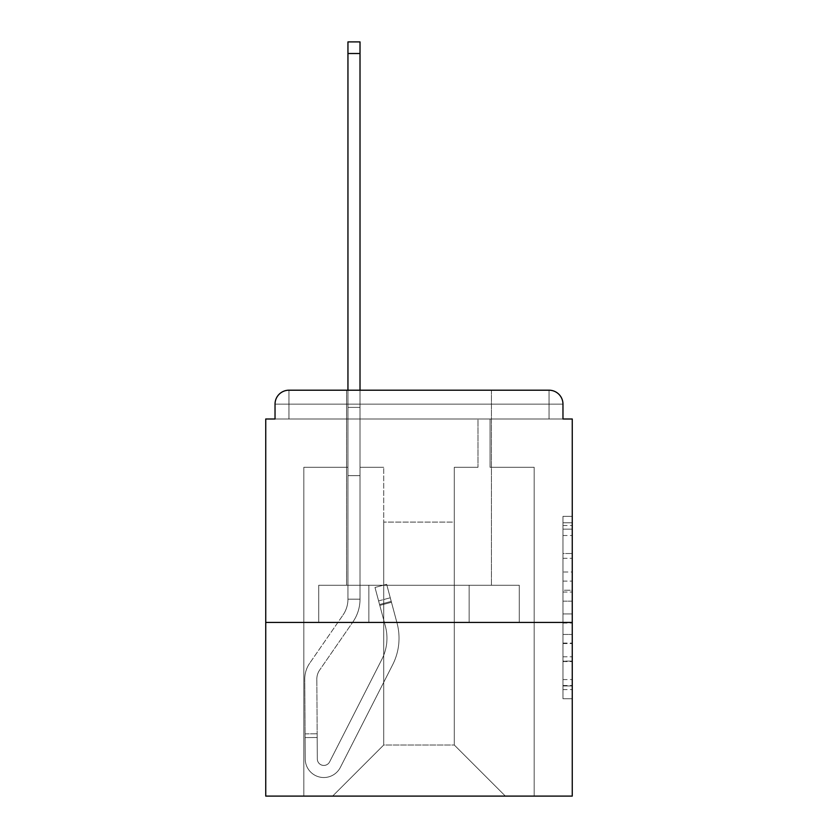 <?xml version="1.0" encoding="UTF-8"?>
<svg xmlns="http://www.w3.org/2000/svg" width="838" height="838" viewBox="0 0 838 838"><rect width="100%" height="100%" fill="white"/><g stroke="black" fill="none" stroke-linecap="round" stroke-linejoin="round"><path stroke-width="0.63" stroke-dasharray="4.19 3.14" d="M562.968 571.998L562.968 601.171L572.26 601.171L572.26 689.601L572.26 525.499L572.26 601.171L562.968 601.171L562.968 522.765L562.968 698.724L562.968 516.376L562.968 685.955L572.26 685.955L562.968 685.955L572.26 685.955L562.968 685.955L562.968 656.783L562.968 698.724L572.26 698.724L572.26 516.376L572.26 685.505L572.26 613.929L562.968 613.929L572.26 613.929L572.26 656.783L572.26 529.145L562.968 529.145L572.26 529.145L572.26 698.724L572.26 525.499L572.26 698.724L562.968 698.724L562.968 516.376L572.26 516.376L572.26 525.499L572.26 516.376L572.26 525.499L572.26 516.376L572.26 522.765L572.26 516.376L562.968 516.376L562.968 529.145L572.26 529.145L562.968 529.145L562.968 571.998L572.26 571.998M491.445 390.204L491.445 585.259L346.555 585.259L491.445 585.259L346.555 585.259L491.445 585.259L491.445 390.204L346.555 390.204L346.555 585.259L346.555 390.204L491.445 390.204L346.555 390.204M572.26 590.224L572.26 581.111L572.26 590.224L562.968 590.224L562.968 553.53L562.968 661.57L562.968 634.45L572.26 634.45L562.968 634.45L562.968 698.724L572.26 698.724L562.968 698.724L572.26 698.724L562.968 698.724L562.968 516.376L572.26 516.376L562.968 516.376L572.26 516.376L562.968 516.376L562.968 590.224L572.26 590.224M572.26 622.414L572.26 419L562.968 419L562.968 404.136A13.932 13.932 0 0 0 549.037 390.204A13.932 13.932 0 0 1 562.968 404.136A13.932 13.932 0 0 0 549.037 390.204L288.963 390.204L549.037 390.204A13.932 13.932 0 0 1 562.968 404.136A13.932 13.932 0 0 0 549.037 390.204L288.963 390.204A13.932 13.932 0 0 0 275.032 404.136L275.032 419L275.032 404.136A13.932 13.932 0 0 1 288.963 390.204A13.932 13.932 0 0 0 275.032 404.136L275.032 419L265.74 419L265.74 622.414L572.26 622.414L572.26 796.1L265.74 796.1L265.74 622.414L572.26 622.414L265.74 622.414M383.71 467.3L360.015 467.3L383.71 467.3L360.015 467.3L383.71 467.3L360.015 467.3L383.71 467.3L360.015 467.3L383.71 467.3L360.015 467.3L383.71 467.3L360.015 467.3L383.71 467.3L360.015 467.3L383.71 467.3L360.015 467.3L383.71 467.3L383.71 745.013L383.71 522.095L383.71 745.013L332.623 796.1L534.173 796.1L534.173 467.3L490.052 467.3L534.173 467.3L490.052 467.3L534.173 467.3L490.052 467.3L534.173 467.3L490.052 467.3L534.173 467.3L490.052 467.3L534.173 467.3L490.052 467.3L534.173 467.3L490.052 467.3L534.173 467.3L490.052 467.3L534.173 467.3L534.173 796.1L534.173 467.3L534.173 796.1L534.173 467.3L534.173 796.1L534.173 467.3L534.173 796.1L534.173 467.3L534.173 796.1L534.173 467.3L534.173 796.1L534.173 467.3L534.173 796.1L534.173 467.3L534.173 796.1L332.623 796.1L383.71 745.013L383.71 522.095L454.29 522.095L454.29 745.013L383.71 745.013L383.71 467.3M347.948 467.3L303.827 467.3L303.827 796.1L332.623 796.1L383.71 745.013L383.71 522.095L383.71 745.013L383.71 522.095L383.71 745.013L383.71 522.095L383.71 745.013L383.71 522.095L383.71 745.013L383.71 522.095L383.71 745.013L383.71 522.095L383.71 745.013L454.29 745.013L454.29 522.095L454.29 745.013L505.377 796.1L454.29 745.013L454.29 522.095L454.29 745.013L505.377 796.1L454.29 745.013L454.29 522.095L454.29 745.013L505.377 796.1L454.29 745.013L454.29 522.095L454.29 745.013L505.377 796.1L454.29 745.013L454.29 522.095L454.29 745.013L505.377 796.1L454.29 745.013L454.29 522.095L454.29 745.013L505.377 796.1L454.29 745.013L454.29 522.095L454.29 745.013L505.377 796.1L454.29 745.013L454.29 522.095L454.29 745.013L505.377 796.1L454.29 745.013L454.29 522.095L383.71 522.095L383.71 745.013L332.623 796.1L383.71 745.013L332.623 796.1L383.71 745.013L332.623 796.1L383.71 745.013L332.623 796.1L383.71 745.013L332.623 796.1L383.71 745.013L332.623 796.1L383.71 745.013L332.623 796.1L383.71 745.013L332.623 796.1L303.827 796.1L332.623 796.1L303.827 796.1L332.623 796.1L303.827 796.1L332.623 796.1L303.827 796.1L332.623 796.1L303.827 796.1L332.623 796.1L303.827 796.1L332.623 796.1L303.827 796.1L332.623 796.1L303.827 796.1L303.827 467.3L303.827 796.1L303.827 467.3L303.827 796.1L303.827 467.3L303.827 796.1L303.827 467.3L303.827 796.1L303.827 467.3L303.827 796.1L303.827 467.3L303.827 796.1L303.827 467.3L303.827 796.1L303.827 467.3L347.948 467.3L303.827 467.3L347.948 467.3L303.827 467.3L347.948 467.3L303.827 467.3L347.948 467.3L303.827 467.3L347.948 467.3L303.827 467.3L347.948 467.3L303.827 467.3L347.948 467.3L303.827 467.3L347.948 467.3L347.948 419L347.948 467.3M477.985 467.3L454.29 467.3L454.29 522.095L454.29 467.3L454.29 522.095L454.29 467.3L454.29 522.095L454.29 467.3L454.29 522.095L454.29 467.3L454.29 522.095L454.29 467.3L454.29 522.095L454.29 467.3L454.29 522.095L454.29 467.3L454.29 522.095L454.29 467.3L477.985 467.3L454.29 467.3L477.985 467.3L454.29 467.3L477.985 467.3L454.29 467.3L477.985 467.3L454.29 467.3L477.985 467.3L454.29 467.3L477.985 467.3L454.29 467.3L477.985 467.3L454.29 467.3L477.985 467.3L477.985 419L490.052 419L490.052 467.3L490.052 419L490.052 467.3L490.052 419L490.052 467.3L490.052 419L490.052 467.3L490.052 419L490.052 467.3L490.052 419L490.052 467.3L490.052 419L490.052 467.3L490.052 419L490.052 467.3L490.052 419L477.985 419L477.985 467.3L477.985 419L490.052 419L477.985 419L490.052 419L477.985 419L490.052 419L477.985 419L490.052 419L477.985 419L490.052 419L477.985 419L490.052 419L477.985 419L490.052 419L477.985 419L477.985 467.3M368.856 622.414L519.277 622.414L318.723 622.414L368.856 622.414L368.856 585.259L318.723 585.259L519.277 585.259L368.856 585.259L368.856 622.414L368.856 585.259L469.144 585.259L469.144 622.414L519.277 622.414L469.144 622.414L469.144 585.259L519.277 585.259L519.277 622.414L519.277 585.259L318.723 585.259L318.723 622.414L318.723 585.259L368.856 585.259L368.856 622.414M505.377 796.1L454.29 745.013L505.377 796.1M347.948 390.204L347.948 419L360.015 419L360.015 467.3L360.015 419L347.948 419L347.948 41.9L347.948 475.659L360.015 475.659L360.015 599.191L347.948 599.191L347.948 475.659L360.015 475.659L360.015 599.191L347.948 599.191L347.948 475.659L360.015 475.659L360.015 419L347.948 419L360.015 419L347.948 419L360.015 419L347.948 419L347.948 407.394L360.015 407.394L360.015 41.9L360.015 419L347.948 419L347.948 475.659L360.015 475.659L360.015 599.191L347.948 599.191A27.864 27.864 0 0 1 343.004 615.029L309.693 663.214A27.864 27.864 0 0 0 304.76 679.23L305.242 759.06A18.572 18.572 0 0 0 323.814 777.528A18.572 18.572 0 0 1 305.242 759.06A18.572 18.572 0 0 0 323.814 777.528A18.572 18.572 0 0 1 305.242 759.06L305.084 733.868L305.105 737.587L305.084 733.868L305.105 737.587L305.084 733.868L305.105 737.587L305.084 733.868L305.105 737.587L305.084 733.868L305.105 737.587L305.084 733.868L305.105 737.587L305.084 733.868L305.105 737.587L305.084 733.868L305.105 737.587L317.183 737.513L317.162 733.795L317.319 758.987A6.505 6.505 0 0 0 329.606 761.899A6.505 6.505 0 0 1 323.814 765.45A6.505 6.505 0 0 0 329.606 761.899A6.505 6.505 0 0 1 317.319 758.987A6.505 6.505 0 0 0 323.814 765.45A6.505 6.505 0 0 1 317.319 758.987A6.505 6.505 0 0 0 329.606 761.899L381.898 659.286A46.436 46.436 0 0 0 385.375 626.185A46.436 46.436 0 0 1 381.898 659.286A46.436 46.436 0 0 0 385.375 626.185L374.995 587.459L379.803 605.403L374.995 587.459L386.664 584.327L391.472 602.271L386.664 584.327L374.995 587.459L379.803 605.403L374.995 587.459L386.664 584.327L391.472 602.271L386.664 584.327L374.995 587.459L379.803 605.403L374.995 587.459L386.664 584.327L391.472 602.271L386.664 584.327L374.995 587.459L379.803 605.403L374.995 587.459L386.664 584.327L391.472 602.271L386.664 584.327L374.995 587.459L379.803 605.403L374.995 587.459L386.664 584.327L391.472 602.271L386.664 584.327L374.995 587.459L379.803 605.403L374.995 587.459L386.664 584.327L391.472 602.271L386.664 584.327L374.995 587.459L379.803 605.403L374.995 587.459L386.664 584.327L391.472 602.271L386.664 584.327L374.995 587.459L379.803 605.403L391.472 602.271L386.664 584.327L391.472 602.271L379.803 605.403L391.472 602.271L379.803 605.403L391.472 602.271L379.803 605.403L391.472 602.271L379.803 605.403L391.472 602.271L379.803 605.403L391.472 602.271L379.803 605.403L391.472 602.271L379.803 605.403L391.472 602.271L379.803 605.403L385.375 626.185L378.598 600.909L379.562 604.502L378.598 600.909L379.562 604.502L378.598 600.909L379.562 604.502L378.598 600.909L379.562 604.502L378.598 600.909L379.562 604.502L378.598 600.909L379.562 604.502L378.598 600.909L379.562 604.502L378.598 600.909L379.562 604.502L391.231 601.38L390.267 597.787L397.034 623.053A58.513 58.513 0 0 1 392.655 664.764A58.513 58.513 0 0 0 397.034 623.053A58.513 58.513 0 0 1 392.655 664.764L340.364 767.378L392.655 664.764A58.513 58.513 0 0 0 397.034 623.053L391.472 602.271L397.034 623.053A58.513 58.513 0 0 1 392.655 664.764L340.364 767.378A18.572 18.572 0 0 1 323.814 777.528A18.572 18.572 0 0 0 340.364 767.378L392.655 664.764A58.513 58.513 0 0 0 397.034 623.053A58.513 58.513 0 0 1 392.655 664.764L340.364 767.378A18.572 18.572 0 0 1 323.814 777.528A18.572 18.572 0 0 0 340.364 767.378L392.655 664.764A58.513 58.513 0 0 0 397.034 623.053L391.472 602.271L397.034 623.053A58.513 58.513 0 0 1 392.655 664.764L340.364 767.378A18.572 18.572 0 0 1 305.242 759.06L305.105 737.587L317.183 737.513L317.319 758.987A6.505 6.505 0 0 0 329.606 761.899L381.898 659.286A46.436 46.436 0 0 0 385.375 626.185L379.562 604.502L391.231 601.38L397.034 623.053A58.513 58.513 0 0 1 392.655 664.764A58.513 58.513 0 0 0 397.034 623.053L391.472 602.271L397.034 623.053A58.513 58.513 0 0 1 392.655 664.764L340.364 767.378L392.655 664.764A58.513 58.513 0 0 0 397.034 623.053A58.513 58.513 0 0 1 392.655 664.764L340.364 767.378A18.572 18.572 0 0 1 305.242 759.06A18.572 18.572 0 0 0 340.364 767.378L392.655 664.764A58.513 58.513 0 0 0 397.034 623.053L391.472 602.271L397.034 623.053A58.513 58.513 0 0 1 392.655 664.764L340.364 767.378A18.572 18.572 0 0 1 323.814 777.528A18.572 18.572 0 0 0 340.364 767.378L392.655 664.764A58.513 58.513 0 0 0 397.034 623.053A58.513 58.513 0 0 1 392.655 664.764L340.364 767.378A18.572 18.572 0 0 1 305.242 759.06A18.572 18.572 0 0 0 323.814 777.528A18.572 18.572 0 0 1 305.242 759.06L305.105 737.587L317.183 737.513L317.162 733.795L317.319 758.987A6.505 6.505 0 0 0 323.814 765.45A6.505 6.505 0 0 1 317.319 758.987A6.505 6.505 0 0 0 323.814 765.45A6.505 6.505 0 0 1 317.319 758.987A6.505 6.505 0 0 0 329.606 761.899L381.898 659.286A46.436 46.436 0 0 0 385.375 626.185A46.436 46.436 0 0 1 381.898 659.286A46.436 46.436 0 0 0 385.375 626.185A46.436 46.436 0 0 1 381.898 659.286A46.436 46.436 0 0 0 385.375 626.185L379.562 604.502L391.231 601.38L390.267 597.787L397.034 623.053A58.513 58.513 0 0 1 392.655 664.764A58.513 58.513 0 0 0 397.034 623.053A58.513 58.513 0 0 1 392.655 664.764L340.364 767.378L392.655 664.764A58.513 58.513 0 0 0 397.034 623.053L391.472 602.271L397.034 623.053A58.513 58.513 0 0 1 392.655 664.764L340.364 767.378A18.572 18.572 0 0 1 323.814 777.528A18.572 18.572 0 0 0 340.364 767.378L392.655 664.764A58.513 58.513 0 0 0 397.034 623.053A58.513 58.513 0 0 1 392.655 664.764L340.364 767.378A18.572 18.572 0 0 1 323.814 777.528A18.572 18.572 0 0 0 340.364 767.378L392.655 664.764A58.513 58.513 0 0 0 397.034 623.053L391.472 602.271L397.034 623.053A58.513 58.513 0 0 1 392.655 664.764L340.364 767.378A18.572 18.572 0 0 1 305.242 759.06L305.105 737.587L317.183 737.513L317.319 758.987A6.505 6.505 0 0 0 329.606 761.899L381.898 659.286A46.436 46.436 0 0 0 385.375 626.185L379.562 604.502L391.231 601.38L397.034 623.053A58.513 58.513 0 0 1 392.655 664.764A58.513 58.513 0 0 0 397.034 623.053L390.267 597.787L397.034 623.053A58.513 58.513 0 0 1 392.655 664.764L340.364 767.378A18.572 18.572 0 0 1 305.242 759.06A18.572 18.572 0 0 0 340.364 767.378L392.655 664.764A58.513 58.513 0 0 0 397.034 623.053L390.267 597.787L397.034 623.053A58.513 58.513 0 0 1 392.655 664.764L340.364 767.378A18.572 18.572 0 0 1 323.814 777.528A18.572 18.572 0 0 0 340.364 767.378L392.655 664.764L340.364 767.378A18.572 18.572 0 0 1 305.242 759.06A18.572 18.572 0 0 0 323.814 777.528A18.572 18.572 0 0 1 305.242 759.06L305.105 737.587L317.183 737.513L317.162 733.795L317.319 758.987A6.505 6.505 0 0 0 323.814 765.45A6.505 6.505 0 0 1 317.319 758.987A6.505 6.505 0 0 0 323.814 765.45A6.505 6.505 0 0 1 317.319 758.987A6.505 6.505 0 0 0 329.606 761.899A6.505 6.505 0 0 1 323.814 765.45A6.505 6.505 0 0 0 329.606 761.899A6.505 6.505 0 0 1 317.319 758.987A6.505 6.505 0 0 0 323.814 765.45A6.505 6.505 0 0 1 317.319 758.987A6.505 6.505 0 0 0 329.606 761.899L381.898 659.286A46.436 46.436 0 0 0 385.375 626.185A46.436 46.436 0 0 1 381.898 659.286A46.436 46.436 0 0 0 385.375 626.185A46.436 46.436 0 0 1 381.898 659.286A46.436 46.436 0 0 0 385.375 626.185L379.562 604.502L391.231 601.38L379.562 604.502L391.231 601.38L379.562 604.502L391.231 601.38L379.562 604.502L391.231 601.38L379.562 604.502L385.375 626.185A46.436 46.436 0 0 1 381.898 659.286A46.436 46.436 0 0 0 385.375 626.185A46.436 46.436 0 0 1 381.898 659.286A46.436 46.436 0 0 0 385.375 626.185L379.562 604.502L385.375 626.185A46.436 46.436 0 0 1 381.898 659.286A46.436 46.436 0 0 0 385.375 626.185A46.436 46.436 0 0 1 381.898 659.286A46.436 46.436 0 0 0 385.375 626.185L379.562 604.502L385.375 626.185A46.436 46.436 0 0 1 381.898 659.286A46.436 46.436 0 0 0 385.375 626.185A46.436 46.436 0 0 1 381.898 659.286A46.436 46.436 0 0 0 385.375 626.185L379.562 604.502L385.375 626.185A46.436 46.436 0 0 1 381.898 659.286L329.606 761.899A6.505 6.505 0 0 1 323.814 765.45A6.505 6.505 0 0 0 329.606 761.899A6.505 6.505 0 0 1 317.319 758.987A6.505 6.505 0 0 0 323.814 765.45A6.505 6.505 0 0 1 317.319 758.987A6.505 6.505 0 0 0 329.606 761.899L381.898 659.286L329.606 761.899A6.505 6.505 0 0 1 323.814 765.45A6.505 6.505 0 0 0 329.606 761.899A6.505 6.505 0 0 1 317.319 758.987A6.505 6.505 0 0 0 323.814 765.45A6.505 6.505 0 0 1 317.319 758.987L316.827 679.157L317.319 758.987A6.505 6.505 0 0 0 329.606 761.899L381.898 659.286L329.606 761.899A6.505 6.505 0 0 1 323.814 765.45A6.505 6.505 0 0 0 329.606 761.899A6.505 6.505 0 0 1 317.319 758.987L316.827 679.157L317.319 758.987L317.183 737.513L305.105 737.587L317.183 737.513L305.105 737.587L317.183 737.513L305.105 737.587L317.183 737.513L305.105 737.587L305.242 759.06A18.572 18.572 0 0 0 340.364 767.378L392.655 664.764L340.364 767.378A18.572 18.572 0 0 1 323.814 777.528A18.572 18.572 0 0 0 340.364 767.378A18.572 18.572 0 0 1 305.242 759.06A18.572 18.572 0 0 0 323.814 777.528A18.572 18.572 0 0 1 305.242 759.06L305.105 737.587L305.242 759.06A18.572 18.572 0 0 0 340.364 767.378L392.655 664.764L340.364 767.378A18.572 18.572 0 0 1 323.814 777.528A18.572 18.572 0 0 0 340.364 767.378A18.572 18.572 0 0 1 305.242 759.06A18.572 18.572 0 0 0 323.814 777.528A18.572 18.572 0 0 1 305.242 759.06L305.105 737.587L305.242 759.06A18.572 18.572 0 0 0 340.364 767.378A18.572 18.572 0 0 1 305.242 759.06A18.572 18.572 0 0 0 323.814 777.528A18.572 18.572 0 0 1 305.242 759.06L305.105 737.587L305.242 759.06A18.572 18.572 0 0 0 340.364 767.378A18.572 18.572 0 0 1 305.242 759.06L305.105 737.587L305.242 759.06A18.572 18.572 0 0 0 323.814 777.528A18.572 18.572 0 0 1 305.242 759.06L304.76 679.23A27.864 27.864 0 0 1 309.693 663.214A27.864 27.864 0 0 0 304.76 679.23A27.864 27.864 0 0 1 309.693 663.214A27.864 27.864 0 0 0 304.76 679.23A27.864 27.864 0 0 1 309.693 663.214A27.864 27.864 0 0 0 304.76 679.23A27.864 27.864 0 0 1 309.693 663.214A27.864 27.864 0 0 0 304.76 679.23A27.864 27.864 0 0 1 309.693 663.214A27.864 27.864 0 0 0 304.76 679.23A27.864 27.864 0 0 1 309.693 663.214A27.864 27.864 0 0 0 304.76 679.23A27.864 27.864 0 0 1 309.693 663.214A27.864 27.864 0 0 0 304.76 679.23A27.864 27.864 0 0 1 309.693 663.214L343.004 615.029A27.864 27.864 0 0 0 347.948 599.191L347.948 419L360.015 419L347.948 419L360.015 419L347.948 419L347.948 407.394L360.015 407.394L360.015 41.9L360.015 419L347.948 419L347.948 475.659L360.015 475.659L360.015 599.191L347.948 599.191L347.948 475.659L360.015 475.659L360.015 419L347.948 419L360.015 419L347.948 419L360.015 419L347.948 419L347.948 41.9L347.948 475.659L360.015 475.659L360.015 599.191A39.941 39.941 0 0 1 352.934 621.901L319.634 670.086A15.786 15.786 0 0 0 316.827 679.157A15.786 15.786 0 0 1 319.634 670.086A15.786 15.786 0 0 0 316.827 679.157A15.786 15.786 0 0 1 319.634 670.086A15.786 15.786 0 0 0 316.827 679.157A15.786 15.786 0 0 1 319.634 670.086A15.786 15.786 0 0 0 316.827 679.157A15.786 15.786 0 0 1 319.634 670.086A15.786 15.786 0 0 0 316.827 679.157A15.786 15.786 0 0 1 319.634 670.086A15.786 15.786 0 0 0 316.827 679.157A15.786 15.786 0 0 1 319.634 670.086A15.786 15.786 0 0 0 316.827 679.157A15.786 15.786 0 0 1 319.634 670.086A15.786 15.786 0 0 0 316.827 679.157A15.786 15.786 0 0 1 319.634 670.086L352.934 621.901A39.941 39.941 0 0 0 360.015 599.191L347.948 599.191A27.864 27.864 0 0 1 343.004 615.029A27.864 27.864 0 0 0 347.948 599.191L347.948 475.659L360.015 475.659L360.015 599.191L347.948 599.191L347.948 419L360.015 419L347.948 419L360.015 419L347.948 419L347.948 407.394L360.015 407.394L360.015 41.9L360.015 419L347.948 419L347.948 475.659L360.015 475.659L360.015 419L347.948 419L360.015 419L347.948 419L360.015 419L360.015 599.191L347.948 599.191A27.864 27.864 0 0 1 343.004 615.029A27.864 27.864 0 0 0 347.948 599.191L347.948 475.659L360.015 475.659L360.015 599.191L347.948 599.191L347.948 475.659L360.015 475.659L360.015 41.9L360.015 599.191A39.941 39.941 0 0 1 352.934 621.901A39.941 39.941 0 0 0 360.015 599.191L347.948 599.191A27.864 27.864 0 0 1 343.004 615.029A27.864 27.864 0 0 0 347.948 599.191L347.948 475.659L360.015 475.659L360.015 599.191L347.948 599.191L347.948 407.394L360.015 407.394L360.015 41.9L360.015 599.191L347.948 599.191A27.864 27.864 0 0 1 343.004 615.029A27.864 27.864 0 0 0 347.948 599.191L347.948 475.659L360.015 475.659L360.015 599.191L347.948 599.191L347.948 475.659L360.015 475.659L360.015 41.9L347.948 41.9L347.948 475.659L360.015 475.659L360.015 599.191A39.941 39.941 0 0 1 352.934 621.901A39.941 39.941 0 0 0 360.015 599.191L347.948 599.191A27.864 27.864 0 0 1 343.004 615.029A27.864 27.864 0 0 0 347.948 599.191L347.948 475.659L360.015 475.659L360.015 599.191L347.948 599.191L347.948 419L360.015 419L360.015 475.659L360.015 407.394L360.015 599.191L347.948 599.191A27.864 27.864 0 0 1 343.004 615.029A27.864 27.864 0 0 0 347.948 599.191L347.948 475.659L360.015 475.659L360.015 599.191L347.948 599.191L347.948 475.659L360.015 475.659L360.015 407.394L347.948 407.394L360.015 407.394L347.948 407.394L347.948 41.9L347.948 419L360.015 419L360.015 475.659L347.948 475.659L360.015 475.659L347.948 475.659L347.948 407.394L360.015 407.394L347.948 407.394L347.948 41.9L347.948 475.659L360.015 475.659L347.948 475.659L360.015 475.659L347.948 475.659L347.948 419L360.015 419L360.015 407.394L347.948 407.394L347.948 41.9L347.948 419L360.015 419L360.015 475.659L347.948 475.659L360.015 475.659L347.948 475.659L347.948 407.394L360.015 407.394L347.948 407.394L347.948 53.506L360.015 53.506M562.968 404.136L549.047 404.136L549.037 390.204L549.037 404.136L549.037 390.204L549.037 404.136L562.968 404.136L549.047 404.136L549.037 390.204L549.037 404.136L549.037 390.204L549.037 404.136L562.968 404.136A13.932 13.932 0 0 0 549.037 390.204L549.037 404.136L562.968 404.136A13.932 13.932 0 0 0 549.037 390.204L549.037 404.136L562.968 404.136A13.932 13.932 0 0 0 549.037 390.204L549.037 419L549.047 404.136L549.037 419L549.047 404.136L549.037 419L549.047 404.136L562.968 404.136L549.037 404.136L562.968 404.136A13.932 13.932 0 0 0 549.037 390.204A13.932 13.932 0 0 1 562.968 404.136L562.968 419L562.968 404.136A13.932 13.932 0 0 0 549.037 390.204L549.037 419L275.032 419L288.963 419L275.032 419L288.963 419L275.032 419L288.963 419L275.032 419L288.963 419L275.032 419L288.963 419L275.032 419L288.963 419L275.032 419L288.963 419L275.032 419L288.963 419L288.963 404.136L288.963 419L288.963 404.136L549.037 404.136L275.032 404.136L275.032 419L275.032 404.136A13.932 13.932 0 0 1 288.963 390.204A13.932 13.932 0 0 0 275.032 404.136L275.032 419L275.032 404.136A13.932 13.932 0 0 1 288.963 390.204A13.932 13.932 0 0 0 275.032 404.136L288.963 404.136L288.963 390.204A13.932 13.932 0 0 0 275.032 404.136L288.953 404.136L288.953 419L288.963 404.136L549.037 404.136L549.037 419L562.968 419L288.963 419L288.963 404.136L288.953 419L288.963 404.136L549.037 404.136L549.037 390.204L288.963 390.204A13.932 13.932 0 0 0 275.032 404.136L288.953 404.136L288.953 419L288.963 404.136L562.968 404.136A13.932 13.932 0 0 0 549.037 390.204L288.963 390.204A13.932 13.932 0 0 0 275.032 404.136L288.953 404.136L288.953 419L288.963 404.136L549.037 404.136L288.953 404.136L288.953 419L288.963 404.136L549.037 404.136L549.037 419L562.968 419L288.953 419L562.968 419L288.953 419L562.968 419L288.953 419L562.968 419L288.953 419L562.968 419L288.953 419L562.968 419L288.953 419L562.968 419L288.953 419L549.037 419L549.037 404.136L288.953 404.136L288.953 419L288.953 404.136L549.037 404.136L549.037 419L549.047 404.136L288.953 404.136L549.037 404.136L549.037 419L549.047 404.136L275.032 404.136L288.953 404.136L288.963 390.204A13.932 13.932 0 0 0 275.032 404.136L288.953 404.136L275.032 404.136L288.953 404.136L288.963 390.204A13.932 13.932 0 0 0 275.032 404.136L288.963 404.136L288.963 390.204L288.963 404.136L288.963 390.204L288.963 404.136L275.032 404.136L288.963 404.136L288.963 390.204L288.963 404.136L288.963 390.204L288.963 404.136L275.032 404.136M549.037 390.204L549.037 404.136L549.037 390.204L288.963 390.204L288.963 404.136L288.963 390.204L288.963 404.136L549.037 404.136L288.963 404.136L549.037 404.136L549.037 390.204L288.963 390.204L288.963 404.136L288.963 390.204M469.144 585.259L469.144 622.414L469.144 585.259M562.968 601.171L572.26 601.171L562.968 601.171M562.968 522.765L562.968 516.376L562.968 522.765L572.26 522.765L562.968 522.765M562.968 661.109L562.968 623.053L562.968 661.109L572.26 661.109L562.968 661.109M562.968 623.053L562.968 613.929L572.26 613.929L562.968 613.929L562.968 623.053L572.26 623.053L562.968 623.053M562.968 553.53L562.968 529.145L562.968 553.53L572.26 553.53L562.968 553.53M562.968 516.376L572.26 516.376L562.968 516.376L562.968 525.499L562.968 516.376L572.26 516.376M562.968 698.724L572.26 698.724L562.968 698.724L562.968 689.601L562.968 698.724M360.015 599.191A39.941 39.941 0 0 1 352.934 621.901A39.941 39.941 0 0 0 360.015 599.191L347.948 599.191A27.864 27.864 0 0 1 343.004 615.029A27.864 27.864 0 0 0 347.948 599.191L360.015 599.191A39.941 39.941 0 0 1 352.934 621.901A39.941 39.941 0 0 0 360.015 599.191L347.948 599.191L360.015 599.191A39.941 39.941 0 0 1 352.934 621.901A39.941 39.941 0 0 0 360.015 599.191L347.948 599.191L360.015 599.191A39.941 39.941 0 0 1 352.934 621.901A39.941 39.941 0 0 0 360.015 599.191L347.948 599.191L360.015 599.191A39.941 39.941 0 0 1 352.934 621.901A39.941 39.941 0 0 0 360.015 599.191M329.606 761.899L381.898 659.286L329.606 761.899A6.505 6.505 0 0 1 323.814 765.45A6.505 6.505 0 0 0 329.606 761.899A6.505 6.505 0 0 1 323.814 765.45A6.505 6.505 0 0 0 329.606 761.899L381.898 659.286L329.606 761.899A6.505 6.505 0 0 1 317.319 758.987A6.505 6.505 0 0 0 329.606 761.899L381.898 659.286A46.436 46.436 0 0 0 385.375 626.185L379.562 604.502L385.375 626.185A46.436 46.436 0 0 1 381.898 659.286L329.606 761.899A6.505 6.505 0 0 1 323.814 765.45A6.505 6.505 0 0 0 329.606 761.899L381.898 659.286A46.436 46.436 0 0 0 385.375 626.185L379.562 604.502L385.375 626.185A46.436 46.436 0 0 1 381.898 659.286L329.606 761.899M360.015 390.204L360.015 419L347.948 419L347.948 475.659L347.948 407.394L360.015 407.394L347.948 407.394L347.948 53.506M347.948 475.659L360.015 475.659L347.948 475.659M374.995 587.459L386.664 584.327L374.995 587.459M347.948 407.394L360.015 407.394L347.948 407.394M562.968 656.783L572.26 656.783L562.968 656.783M562.968 643.102L572.26 643.102M562.968 558.317L572.26 558.317L562.968 558.317M562.968 525.499L572.26 525.499M562.968 689.601L572.26 689.601M562.968 679.576L572.26 679.576M562.968 535.524L572.26 535.524M562.968 592.047L572.26 592.047L562.968 592.047M562.968 643.563L572.26 643.563L562.968 643.563M562.968 661.57L572.26 661.57L562.968 661.57M562.968 581.111L572.26 581.111L562.968 581.111M317.183 737.513L305.105 737.587L317.183 737.513M391.231 601.38L379.562 604.502L391.231 601.38M562.968 685.505L572.26 685.505M562.968 685.955L572.26 685.955M562.968 529.145L572.26 529.145M305.084 733.868L317.162 733.795L305.084 733.868M378.598 600.909L390.267 597.787L378.598 600.909M347.948 41.9L360.015 41.9L347.948 41.9"/><path stroke-width="1.26" d="M572.26 622.414L572.26 419L562.968 419L562.968 404.136A13.932 13.932 0 0 0 549.037 390.204L288.963 390.204A13.932 13.932 0 0 0 275.032 404.136L275.032 419L265.74 419L265.74 796.1L572.26 796.1L572.26 622.414L265.74 622.414M275.032 404.136L275.032 419M549.037 390.204L491.445 390.204M346.555 390.204L288.963 390.204M562.968 419L562.968 404.136M360.015 53.506L347.948 53.506L347.948 41.9L360.015 41.9L360.015 390.204M347.948 53.506L347.948 390.204"/></g></svg>

